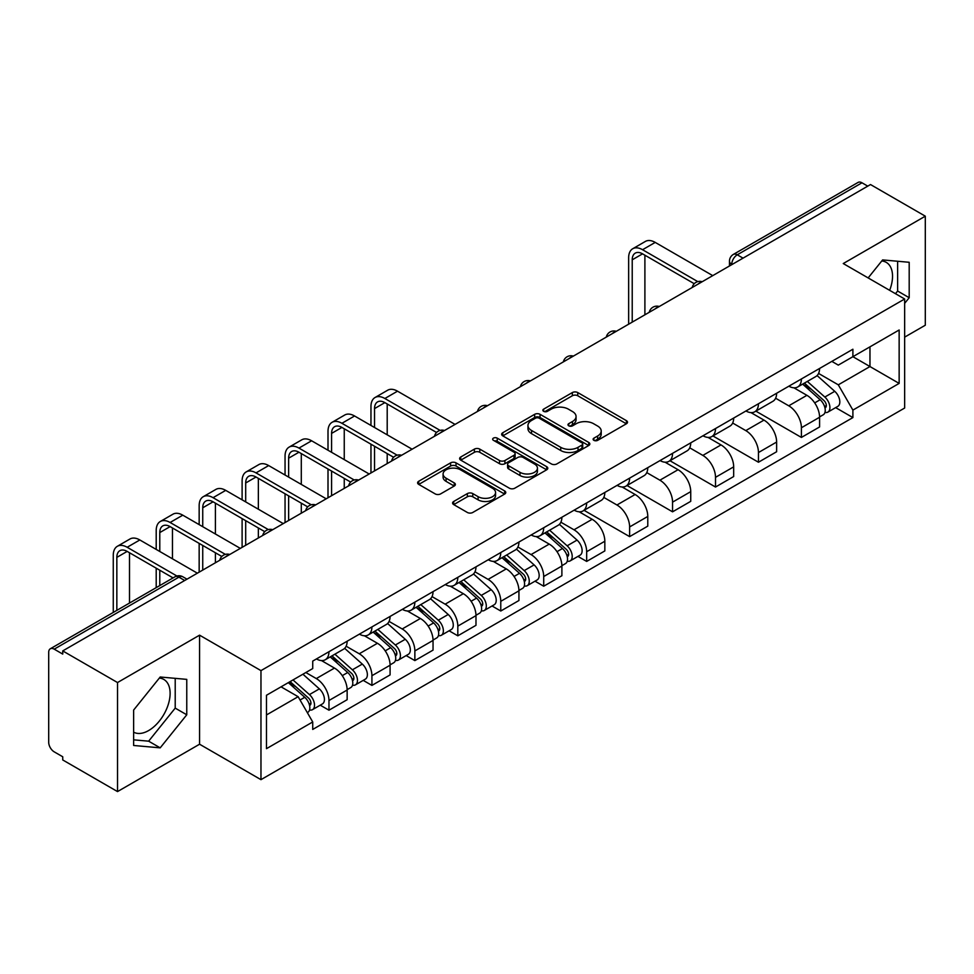 <?xml version="1.0" encoding="UTF-8"?>
<svg xmlns="http://www.w3.org/2000/svg" width="974" height="974" viewBox="0 0 974 974"><rect width="100%" height="100%" fill="white"/><g stroke="black" fill="none" stroke-linecap="round" stroke-linejoin="round"><path stroke-width="1.46" d="M593.897 440.345A2.679 1.546 0 0 0 597.683 440.345L626.392 423.775A3.823 2.204 0 0 0 627.512 422.205A3.823 2.204 0 0 0 626.392 420.646L577.752 392.571A3.823 2.204 0 0 0 572.347 392.571L543.638 409.141A2.679 1.546 0 0 0 542.847 410.237A2.679 1.546 0 0 0 543.638 411.332A2.679 1.546 0 0 0 547.412 411.332L551.138 409.177A12.224 7.061 0 0 1 568.426 409.177L572.481 411.527A12.224 7.061 0 0 1 576.06 416.519A12.224 7.061 0 0 1 572.481 421.511L568.767 423.653A2.679 1.546 0 0 0 567.988 424.749A2.679 1.546 0 0 0 568.767 425.833A2.679 1.546 0 0 0 572.554 425.833L576.267 423.69A12.224 7.061 0 0 1 593.556 423.69L597.61 426.028A12.224 7.061 0 0 1 601.202 431.019A12.224 7.061 0 0 1 597.61 436.023L593.897 438.166A2.679 1.546 0 0 0 593.117 439.25A2.679 1.546 0 0 0 593.897 440.345L593.897 438.166M881.762 260.983A30.364 17.532 -60 0 1 886.243 262.359A30.364 17.532 -60 0 1 889.652 290.337M159.346 678.074A30.364 17.532 -60 0 1 163.827 679.45A30.364 17.532 -60 0 1 168.478 703.788A30.364 17.532 -60 0 1 148.645 730.549A30.364 17.532 -60 0 1 133.633 732.156M453.714 501.464A3.823 2.204 0 0 0 452.593 503.034A3.823 2.204 0 0 0 453.714 504.593L467.362 512.47A3.823 2.204 0 0 0 472.767 512.47L504.654 494.062A3.823 2.204 0 0 0 505.774 492.503A3.823 2.204 0 0 0 504.654 490.933L456.015 462.857A3.823 2.204 0 0 0 450.609 462.857L418.723 481.266A3.823 2.204 0 0 0 417.603 482.824A3.823 2.204 0 0 0 418.723 484.382L435.195 493.903A3.823 2.204 0 0 0 440.601 493.903L454.249 486.026A3.823 2.204 0 0 0 455.369 484.468A3.823 2.204 0 0 0 454.249 482.897L446.08 478.185A10.227 5.905 0 0 1 443.085 474.009A10.227 5.905 0 0 1 449.391 468.555A10.227 5.905 0 0 1 460.532 469.833L492.564 488.327A10.227 5.905 0 0 1 495.559 492.503A10.227 5.905 0 0 1 489.24 497.945A10.227 5.905 0 0 1 478.1 496.667L472.767 493.587A3.823 2.204 0 0 0 467.362 493.587L453.714 501.464L453.714 504.593M260.971 670.623L199.573 635.17L117.525 682.543L62.738 650.912L870.513 184.549L925.3 216.179L843.253 263.552L904.651 298.994L260.971 670.623L260.971 779.663L904.651 408.033L904.651 298.994M551.406 463.941A3.823 2.204 0 0 0 556.811 463.941L588.698 445.532A3.823 2.204 0 0 0 589.818 443.974A3.823 2.204 0 0 0 588.698 442.415L540.059 414.327A3.823 2.204 0 0 0 534.653 414.327L502.767 432.736A3.823 2.204 0 0 0 501.647 434.307A3.823 2.204 0 0 0 502.767 435.865L551.406 463.941M494.512 440.93A2.679 1.546 0 0 1 497.227 441.307L497.227 438.13L546.67 466.68A3.823 2.204 0 0 1 547.79 468.238A3.823 2.204 0 0 1 546.67 469.797L514.783 488.205A3.823 2.204 0 0 1 509.378 488.205L460.739 460.118L460.739 457.001A3.823 2.204 0 0 0 459.618 458.559A3.823 2.204 0 0 0 460.739 460.118M460.739 457.001L474.387 449.124A3.823 2.204 0 0 1 479.792 449.124L499.516 460.519A3.823 2.204 0 0 0 504.922 460.519L513.98 455.284A3.823 2.204 0 0 0 515.1 453.726A3.823 2.204 0 0 0 513.98 452.167L493.441 440.309A2.679 1.546 0 0 1 492.649 439.213A2.679 1.546 0 0 1 494.305 437.789A2.679 1.546 0 0 1 497.227 438.13M117.525 682.543L117.525 791.582L62.738 759.951L62.738 756.774L54.203 751.843A7.792 4.493 -120 0 1 48.7 742.31L48.7 652.337A7.792 4.493 -120 0 1 50.307 648.781L175.028 576.778A7.792 4.493 60 0 1 178.924 577.156L54.203 649.159A7.792 4.493 -120 0 0 50.307 648.781M904.651 337.138L925.3 325.219L925.3 216.179M117.525 791.582L199.573 744.221L260.971 779.663M62.738 650.912L62.738 654.09L54.203 649.159M743.04 258.147L737.257 254.811A7.792 4.493 60 0 0 733.361 254.421L858.082 182.418A7.792 4.493 60 0 1 861.978 182.795L737.257 254.811A7.792 4.493 120 0 0 731.754 264.344L731.754 264.66M867.761 186.144L861.978 182.795M801.407 378.947A17.909 10.337 60 0 1 797.694 386.982L815.871 376.5A17.909 10.337 -120 0 0 819.584 368.452M775.621 398.232L788.745 405.805A17.909 10.337 60 0 1 801.407 427.744L819.584 417.249A17.909 10.337 -120 0 0 806.91 395.322L793.907 387.81M819.584 417.249L819.584 426.953L801.407 437.436L755.861 411.138M797.694 386.982A17.909 10.337 60 0 1 788.879 386.179M801.407 427.744L801.407 437.436M758.454 403.747A17.909 10.337 60 0 1 754.753 411.783L772.918 401.288A17.909 10.337 -120 0 0 776.631 393.252M712.907 435.938L758.454 462.236L776.631 451.741L776.631 442.05A17.909 10.337 -120 0 0 763.969 420.111L750.954 412.611M754.753 411.783A17.909 10.337 60 0 1 745.938 410.979M732.667 423.033L745.792 430.605A17.909 10.337 60 0 1 758.454 452.545L758.454 462.236M715.513 428.536A17.909 10.337 60 0 1 711.799 436.583L729.976 426.088A17.909 10.337 -120 0 0 733.678 418.053M669.966 460.739L715.513 487.037L733.678 476.542L733.678 466.85A17.909 10.337 -120 0 0 721.016 444.911L708.013 437.399M711.799 436.583A17.909 10.337 60 0 1 702.985 435.768M689.726 447.821L702.851 455.406A17.909 10.337 60 0 1 715.513 477.333L715.513 487.037M672.559 453.336A17.909 10.337 60 0 1 668.858 461.372L687.023 450.889A17.909 10.337 -120 0 0 690.736 442.841M627.013 485.527L672.559 511.825L690.736 501.342L690.736 491.639A17.909 10.337 -120 0 0 678.062 469.712L665.059 462.2M668.858 461.372A17.909 10.337 60 0 1 660.031 460.568M646.773 472.621L659.897 480.194A17.909 10.337 60 0 1 672.559 502.134L672.559 511.825M629.618 478.137A17.909 10.337 60 0 1 625.905 486.172L644.07 475.677A17.909 10.337 -120 0 0 647.783 467.642M584.059 510.327L629.618 536.625L647.783 526.13L647.783 516.439A17.909 10.337 -120 0 0 635.121 494.5L622.118 487M625.905 486.172A17.909 10.337 60 0 1 617.09 485.369M603.819 497.422L616.944 504.995A17.909 10.337 60 0 1 629.618 526.934L629.618 536.625M586.665 502.925A17.909 10.337 60 0 1 582.951 510.973L601.128 500.478A17.909 10.337 -120 0 0 604.83 492.442M577.947 556.398L586.665 561.426L604.83 550.931L604.83 541.24A17.909 10.337 -120 0 0 592.168 519.3L579.165 511.788M582.951 510.973A17.909 10.337 60 0 1 574.136 510.157M560.878 522.21L574.003 529.795A17.909 10.337 60 0 1 586.665 551.722L586.665 561.426M543.711 527.725A17.909 10.337 60 0 1 540.01 535.761L558.175 525.278A17.909 10.337 -120 0 0 561.888 517.231M535.006 581.186L543.711 586.214L561.888 575.731L561.888 566.028A17.909 10.337 -120 0 0 549.226 544.101L536.211 536.589M540.01 535.761A17.909 10.337 60 0 1 531.183 534.957M517.924 547.011L531.049 554.583A17.909 10.337 60 0 1 543.711 576.523L543.711 586.214M500.77 552.526A17.909 10.337 60 0 1 497.057 560.561L515.222 550.067A17.909 10.337 -120 0 0 518.935 542.031M492.053 605.986L500.77 611.015L518.935 600.52L518.935 590.828A17.909 10.337 -120 0 0 506.273 568.889L493.27 561.389M497.057 560.561A17.909 10.337 60 0 1 488.242 559.758M474.983 571.811L488.096 579.384A17.909 10.337 60 0 1 500.77 601.323L500.77 611.015M457.817 577.314A17.909 10.337 60 0 1 454.103 585.362L472.28 574.867A17.909 10.337 -120 0 0 475.982 566.831M449.099 630.787L457.817 635.815L475.982 625.32L475.982 615.629A17.909 10.337 -120 0 0 463.32 593.69L450.317 586.178M454.103 585.362A17.909 10.337 60 0 1 445.288 584.546M432.03 596.599L445.155 604.184A17.909 10.337 60 0 1 457.817 626.112L457.817 635.815M414.863 602.115A17.909 10.337 60 0 1 411.162 610.15L429.327 599.667A17.909 10.337 -120 0 0 433.04 591.62M406.158 655.575L414.863 660.603L433.04 650.121L433.04 640.417A17.909 10.337 -120 0 0 420.378 618.49L407.363 610.978M411.162 610.15A17.909 10.337 60 0 1 402.347 609.347M389.076 621.4L402.201 628.973A17.909 10.337 60 0 1 414.863 650.912L414.863 660.603M371.922 626.915A17.909 10.337 60 0 1 368.209 634.951L386.386 624.456A17.909 10.337 -120 0 0 390.087 616.42M363.205 680.376L371.922 685.404L390.087 674.909L390.087 665.218A17.909 10.337 -120 0 0 377.425 643.278L364.422 635.779M368.209 634.951A17.909 10.337 60 0 1 359.394 634.147M346.135 646.2L359.26 653.773A17.909 10.337 60 0 1 371.922 675.712L371.922 685.404M328.969 651.703A17.909 10.337 60 0 1 325.255 659.751L343.432 649.256A17.909 10.337 -120 0 0 347.146 641.221M320.263 705.176L328.969 710.204L347.146 699.709L347.146 690.018A17.909 10.337 -120 0 0 334.472 668.079L321.469 660.567M325.255 659.751A17.909 10.337 60 0 1 316.44 658.935M305.848 672.535L316.307 678.574A17.909 10.337 60 0 1 328.969 700.501L328.969 710.204M831.833 361.378L838.297 365.116L899.148 329.991L869.965 346.841L869.965 366.553L838.297 384.827L818.574 373.432M266.474 714.965L298.129 696.69L312.727 721.965L266.474 748.665L266.474 695.253L312.727 668.554L312.727 661.09L852.895 349.228L852.895 356.691L899.148 383.403L852.895 410.103L838.297 384.827M899.148 329.991L899.148 383.403M312.727 721.965L312.727 729.441L852.895 417.578L852.895 410.103M904.651 303.364L909.192 297.715L909.192 262.286L882.627 259.912L868.151 277.919M199.573 635.17L199.573 744.221M133.633 745.475L160.199 747.849L186.764 714.794L186.764 679.377L160.199 677.003L133.633 710.058L133.633 745.475M298.129 696.69L281.06 686.84M835.643 407.619L852.895 417.578M895.483 293.698L897.626 291.031L897.626 261.251M897.626 291.031L909.192 297.715M133.633 739.838L148.645 741.177L175.21 708.122L175.21 678.342M148.645 741.177L160.199 747.849M175.21 708.122L186.764 714.794M594.968 440.723L597.61 439.201A12.224 7.061 0 0 0 601.202 434.209L601.202 431.019M576.06 416.519L576.06 419.697A12.224 7.061 0 0 1 572.481 424.688L569.839 426.21M626.343 423.8L577.752 395.748A3.823 2.204 0 0 0 572.347 395.748L544.709 411.71M588.649 445.568L540.059 417.505A3.823 2.204 0 0 0 534.653 417.505L502.815 435.889M581.941 445.069A2.679 1.546 0 0 0 582.72 443.974A2.679 1.546 0 0 0 581.941 442.878L539.243 418.236A2.679 1.546 0 0 0 535.457 418.236L531.536 420.488A12.224 7.061 0 0 0 527.957 425.492A12.224 7.061 0 0 0 531.536 430.484L560.732 447.334A12.224 7.061 0 0 0 578.02 447.334L581.941 445.069L581.941 448.247A2.679 1.546 0 0 0 582.72 447.151L582.72 443.974M527.957 425.492L527.957 428.67A12.224 7.061 0 0 0 531.536 433.661L531.536 430.484M581.941 448.247L578.02 450.512A12.224 7.061 0 0 1 560.732 450.512L531.536 433.661M460.787 460.154L474.387 452.301L474.387 449.124M515.1 453.726L515.1 456.903A3.823 2.204 0 0 1 513.98 458.462L504.922 463.697A3.823 2.204 0 0 1 499.516 463.697L479.792 452.301A3.823 2.204 0 0 0 474.387 452.301M497.227 441.307L546.621 469.821M519.994 472.329A10.227 5.905 0 0 0 531.134 473.608A10.227 5.905 0 0 0 537.441 468.153A10.227 5.905 0 0 0 534.446 463.989L523.16 457.476A3.823 2.204 0 0 0 517.754 457.476L508.708 462.699A3.823 2.204 0 0 0 507.588 464.257A3.823 2.204 0 0 0 508.708 465.816L519.994 472.329L519.994 475.507A10.227 5.905 0 0 0 531.134 476.785A10.227 5.905 0 0 0 537.441 471.343L537.441 468.153M507.588 464.257L507.588 467.435A3.823 2.204 0 0 0 508.708 468.993L508.708 465.816M519.994 475.507L508.708 468.993M495.559 492.503L495.559 495.681A10.227 5.905 0 0 1 489.24 501.135A10.227 5.905 0 0 1 478.1 499.845L472.767 496.764A3.823 2.204 0 0 0 467.362 496.764L453.762 504.617M443.085 474.009L443.085 477.187A10.227 5.905 0 0 0 446.08 481.363L446.08 478.185M454.201 486.05L446.08 481.363M504.605 494.086L456.015 466.035A3.823 2.204 0 0 0 450.609 466.035L418.771 484.419M802.649 384.133L820.157 399.742A9.728 5.625 60 0 1 823.213 414.802L819.572 416.896M803.112 384.547L811.354 389.296M804.414 383.111L823.894 400.484A4.675 2.703 60 0 1 825.355 407.716A4.675 2.703 60 0 1 824.929 407.875M807.336 381.431L824.832 397.039A9.728 5.625 60 0 1 827.888 412.099A9.728 5.625 60 0 1 824.954 412.404M817.089 375.562L834.742 391.317A9.728 5.625 60 0 1 837.798 406.377L827.888 412.099M632.223 322.126L632.223 259.815A14.598 8.425 60 0 1 635.255 253.13A14.598 8.425 60 0 1 642.548 253.849L694.243 283.702M712.761 275.63L655.222 242.404A19.663 11.347 -120 0 0 645.385 241.43L632.723 248.747A19.663 11.347 -120 0 0 628.644 257.745L628.644 324.184M697.798 281.62L642.548 249.721A19.663 11.347 -120 0 0 632.723 248.747M644.898 314.809L644.898 255.2M544.953 532.912L562.461 548.52A9.728 5.625 60 0 1 565.517 563.569L561.876 565.675M545.416 533.326L553.658 538.074M546.718 531.889L566.198 549.263A4.675 2.703 60 0 1 567.659 556.495A4.675 2.703 60 0 1 567.233 556.653M549.64 530.209L567.136 545.817A9.728 5.625 60 0 1 570.192 560.878A9.728 5.625 60 0 1 567.258 561.182M559.393 524.341L577.046 540.095A9.728 5.625 60 0 1 580.102 555.156L570.192 560.878M502.012 557.7L519.507 573.321A9.728 5.625 60 0 1 522.563 588.369L518.935 590.463M502.474 558.114L510.705 562.875M503.777 556.678L523.245 574.063A4.675 2.703 60 0 1 524.718 581.283A4.675 2.703 60 0 1 524.292 581.454M506.687 554.997L524.195 570.618A9.728 5.625 60 0 1 527.251 585.666A9.728 5.625 60 0 1 524.304 585.983M516.451 549.141L534.105 564.896A9.728 5.625 60 0 1 537.161 579.944L527.251 585.666M459.058 582.501L476.554 598.121A9.728 5.625 60 0 1 479.61 613.17L475.982 615.264M459.521 582.915L467.764 587.663M460.824 581.478L480.304 598.852A4.675 2.703 60 0 1 481.765 606.084A4.675 2.703 60 0 1 481.339 606.254M463.734 579.798L481.241 595.418A9.728 5.625 60 0 1 484.297 610.467A9.728 5.625 60 0 1 481.351 610.783M473.498 573.942L491.152 589.696A9.728 5.625 60 0 1 494.208 604.744L484.297 610.467M416.105 607.301L433.613 622.91A9.728 5.625 60 0 1 436.669 637.958L433.04 640.064M416.568 607.715L424.81 612.463M417.87 606.278L437.35 623.652A4.675 2.703 60 0 1 438.811 630.872A4.675 2.703 60 0 1 438.385 631.042M420.792 604.598L438.288 620.207A9.728 5.625 60 0 1 441.344 635.267A9.728 5.625 60 0 1 438.41 635.572M430.545 598.73L448.198 614.484A9.728 5.625 60 0 1 451.254 629.545L441.344 635.267M373.164 632.089L390.659 647.71A9.728 5.625 60 0 1 393.715 662.758L390.087 664.852M373.626 632.503L381.857 637.264M374.929 631.067L394.397 648.453A4.675 2.703 60 0 1 395.87 655.672A4.675 2.703 60 0 1 395.444 655.843M377.839 629.387L395.347 645.007A9.728 5.625 60 0 1 398.403 660.055A9.728 5.625 60 0 1 395.456 660.372M387.603 623.53L405.257 639.285A9.728 5.625 60 0 1 408.313 654.333L398.403 660.055M330.21 656.89L347.718 672.51A9.728 5.625 60 0 1 350.774 687.559L347.134 689.653M330.673 657.304L338.915 662.052M331.976 655.867L351.456 673.241A4.675 2.703 60 0 1 352.917 680.473A4.675 2.703 60 0 1 352.491 680.643M334.898 654.187L352.393 669.808A9.728 5.625 60 0 1 355.449 684.856A9.728 5.625 60 0 1 352.515 685.172M344.65 648.331L362.304 664.085A9.728 5.625 60 0 1 365.36 679.134L355.449 684.856M288.328 682.64L304.765 697.299A9.728 5.625 60 0 1 307.821 712.347L307.334 712.627M288.499 682.543L295.962 686.853M290.094 681.617L308.502 698.041A4.675 2.703 60 0 1 309.963 705.261A4.675 2.703 60 0 1 309.537 705.432M293.016 679.937L309.44 694.596A9.728 5.625 60 0 1 312.496 709.656A9.728 5.625 60 0 1 309.562 709.961M302.926 674.215L319.35 688.874A9.728 5.625 60 0 1 322.406 703.934L312.496 709.656M374.54 427.501L374.54 408.593A14.598 8.425 60 0 1 377.559 401.909A14.598 8.425 60 0 1 384.864 402.627L436.559 432.48M455.065 424.408L397.526 391.183A19.663 11.347 -120 0 0 387.689 390.209L375.027 397.526A19.663 11.347 -120 0 0 370.96 406.523L370.96 425.443M440.114 430.398L384.864 398.5A19.663 11.347 -120 0 0 375.027 397.526M370.96 444.193L370.96 472.962M374.54 470.905L374.54 446.262M387.202 463.587L387.202 453.58M387.202 434.818L387.202 403.979M331.586 452.301L331.586 433.393A14.598 8.425 60 0 1 334.606 426.709A14.598 8.425 60 0 1 341.911 427.428L393.606 457.269M412.112 449.209L354.573 415.983A19.663 11.347 -120 0 0 344.747 415.009L332.073 422.314A19.663 11.347 -120 0 0 328.007 431.324L328.007 450.232M397.161 455.187L341.911 423.288A19.663 11.347 -120 0 0 332.073 422.314M328.007 468.993L328.007 497.763M331.586 495.693L331.586 471.063M344.248 488.388L344.248 478.368M344.248 459.618L344.248 428.779M288.633 477.102L288.633 458.182A14.598 8.425 60 0 1 291.664 451.498A14.598 8.425 60 0 1 298.957 452.228L350.652 482.069M369.17 473.997L311.619 440.784A19.663 11.347 -120 0 0 301.794 439.81L289.132 447.115A19.663 11.347 -120 0 0 285.053 456.112L285.053 475.032M354.207 479.987L298.957 448.089A19.663 11.347 -120 0 0 289.132 447.115M285.053 493.794L285.053 522.563M288.633 520.493L288.633 495.851M301.295 513.176L301.295 503.168M301.295 484.407L301.295 453.58M245.692 501.89L245.692 482.982A14.598 8.425 60 0 1 248.711 476.298A14.598 8.425 60 0 1 256.016 477.017L307.711 506.87M326.217 498.798L268.678 465.572A19.663 11.347 -120 0 0 258.841 464.598L246.178 471.915A19.663 11.347 -120 0 0 242.112 480.913L242.112 499.832M311.266 504.788L256.016 472.889A19.663 11.347 -120 0 0 246.178 471.915M242.112 518.582L242.112 547.351M245.692 545.294L245.692 520.652M258.353 537.977L258.353 527.969M258.353 509.207L258.353 478.368M202.738 526.691L202.738 507.783A14.598 8.425 60 0 1 205.757 501.099A14.598 8.425 60 0 1 213.062 501.817L264.758 531.658M283.264 523.598L225.725 490.372A19.663 11.347 -120 0 0 215.899 489.398L203.237 496.703A19.663 11.347 -120 0 0 199.159 505.713L199.159 524.621M268.313 529.576L213.062 497.677A19.663 11.347 -120 0 0 203.237 496.703M199.159 543.382L199.159 572.152M202.738 570.082L202.738 545.452M215.4 562.777L215.4 552.757M215.4 534.008L215.4 503.168M159.785 551.491L159.785 532.571A14.598 8.425 60 0 1 162.816 525.887A14.598 8.425 60 0 1 170.109 526.617L221.804 556.458M240.322 548.386L182.783 515.173A19.663 11.347 -120 0 0 172.946 514.199L160.284 521.504A19.663 11.347 -120 0 0 156.205 530.501L156.205 549.421M225.359 554.376L170.109 522.478A19.663 11.347 -120 0 0 160.284 521.504M156.205 568.183L156.205 587.639M159.785 585.569L159.785 570.24M172.459 578.264L172.459 577.558M172.459 558.796L172.459 527.969M116.843 610.369L116.843 557.372A14.598 8.425 60 0 1 119.863 550.687A14.598 8.425 60 0 1 127.168 551.406L173.068 577.911M197.369 573.187L139.83 539.961A19.663 11.347 -120 0 0 129.992 538.987L117.33 546.304A19.663 11.347 -120 0 0 113.264 555.302L113.264 612.439M176.903 575.999L127.168 547.278A19.663 11.347 -120 0 0 117.33 546.304M129.505 603.052L129.505 552.757M732.034 264.502L731.754 264.344A7.792 4.493 0 0 1 729.477 261.166L729.477 265.975M371.922 675.712L390.087 665.218M414.863 650.912L433.04 640.417M457.817 626.112L475.982 615.629M500.77 601.323L518.935 590.828M543.711 576.523L561.888 566.028M586.665 551.722L604.83 541.24M629.618 526.934L647.783 516.439M672.559 502.134L690.736 491.639M715.513 477.333L733.678 466.85M758.454 452.545L776.631 442.05M328.969 700.501L347.146 690.018M316.307 678.574L334.472 668.079M359.26 653.773L377.425 643.278M402.201 628.973L420.378 618.49M445.155 604.184L463.32 593.69M488.096 579.384L506.273 568.889M531.049 554.583L549.226 544.101M574.003 529.795L592.168 519.3M616.944 504.995L635.121 494.5M659.897 480.194L678.062 469.712M702.851 455.406L721.016 444.911M745.792 430.605L763.969 420.111M788.745 405.805L806.91 395.322M701.536 282.107A7.792 4.493 120 0 0 698.102 284.091M658.582 306.907A7.792 4.493 120 0 0 655.149 308.892M615.641 331.696A7.792 4.493 120 0 0 612.196 333.68M572.688 356.496A7.792 4.493 120 0 0 569.254 358.481M529.746 381.297A7.792 4.493 120 0 0 526.301 383.281M486.793 406.085A7.792 4.493 120 0 0 483.36 408.069M443.84 430.885A7.792 4.493 120 0 0 440.406 432.87M400.898 455.686A7.792 4.493 120 0 0 397.453 457.67M357.945 480.474A7.792 4.493 120 0 0 354.512 482.459M314.992 505.275A7.792 4.493 120 0 0 311.558 507.259M272.05 530.075A7.792 4.493 120 0 0 268.605 532.06M229.097 554.863A7.792 4.493 120 0 0 225.664 556.848M184.707 580.492L178.924 577.156A7.792 4.493 120 0 1 182.82 576.778A7.792 7.792 0 0 0 175.028 576.778M597.61 439.201L597.61 436.023M568.767 425.833L568.767 423.653M572.481 424.688L572.481 421.511M543.638 411.332L543.638 409.141M572.347 395.748L572.347 392.571M577.752 395.748L577.752 392.571M626.392 423.775L626.392 420.646M502.767 435.865L502.767 432.736M534.653 417.505L534.653 414.327M540.059 417.505L540.059 414.327M588.698 445.532L588.698 442.415M560.732 450.512L560.732 447.334M578.02 450.512L578.02 447.334M479.792 452.301L479.792 449.124M499.516 463.697L499.516 460.519M504.922 463.697L504.922 460.519M513.98 458.462L513.98 455.284M546.67 469.797L546.67 466.68M467.362 496.764L467.362 493.587M472.767 496.764L472.767 493.587M478.1 499.845L478.1 496.667M454.249 486.026L454.249 482.897M418.723 484.382L418.723 481.266M450.609 466.035L450.609 462.857M456.015 466.035L456.015 462.857M504.654 494.062L504.654 490.933M820.157 399.742L814.69 402.895M826.329 405.574L824.576 406.584M834.742 391.317L824.832 397.039M642.548 249.721L655.222 242.404M632.223 259.815L642.548 253.849M562.461 548.52L557.006 551.674M568.633 554.352L566.88 555.363M577.046 540.095L567.136 545.817M519.507 573.321L514.053 576.474M525.68 579.14L523.927 580.163M534.105 564.896L524.195 570.618M476.554 598.121L471.099 601.262M482.727 603.941L480.973 604.951M491.152 589.696L481.241 595.418M433.613 622.91L428.158 626.063M439.785 628.741L438.032 629.752M448.198 614.484L438.288 620.207M390.659 647.71L385.205 650.863M396.832 653.53L395.079 654.552M405.257 639.285L395.347 645.007M347.718 672.51L342.251 675.652M353.891 678.33L352.138 679.341M362.304 664.085L352.393 669.808M304.765 697.299L300.053 700.014M310.937 703.131L309.184 704.141M319.35 688.874L309.44 694.596M384.864 398.5L397.526 391.183M374.54 408.593L384.864 402.627M341.911 423.288L354.573 415.983M331.586 433.393L341.911 427.428M298.957 448.089L311.619 440.784M288.633 458.182L298.957 452.228M256.016 472.889L268.678 465.572M245.692 482.982L256.016 477.017M213.062 497.677L225.725 490.372M202.738 507.783L213.062 501.817M170.109 522.478L182.783 515.173M159.785 532.571L170.109 526.617M127.168 547.278L139.83 539.961M116.843 557.372L127.168 551.406M702.193 281.73A7.792 7.792 0 0 0 692.21 287.488M659.252 306.518A7.792 7.792 0 0 0 649.256 312.289M616.298 331.318A7.792 7.792 0 0 0 606.303 337.089M573.345 356.119A7.792 7.792 0 0 0 563.362 361.878M530.404 380.907A7.792 7.792 0 0 0 520.408 386.678M487.45 405.708A7.792 7.792 0 0 0 477.467 411.478M444.509 430.508A7.792 7.792 0 0 0 434.514 436.267M401.556 455.296A7.792 7.792 0 0 0 391.56 461.067M358.602 480.097A7.792 7.792 0 0 0 348.619 485.868M315.661 504.897A7.792 7.792 0 0 0 305.666 510.656M272.708 529.686A7.792 7.792 0 0 0 262.712 535.457M229.754 554.486A7.792 7.792 0 0 0 219.771 560.257M186.984 579.177L182.82 576.778M733.361 254.421A7.792 7.792 0 0 0 729.477 261.166"/></g></svg>
